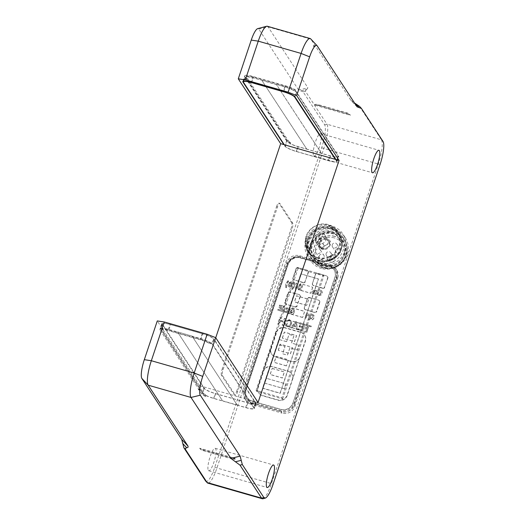 <?xml version="1.0" encoding="UTF-8"?>
<svg xmlns="http://www.w3.org/2000/svg" width="525" height="525" viewBox="0 0 525 525"><rect width="100%" height="100%" fill="white"/><g stroke="black" fill="none" stroke-linecap="round" stroke-linejoin="round"><path stroke-width="0.39" stroke-dasharray="2.62 1.97" d="M206.062 395.62A10.395 1.929 -161.5 0 0 213.636 398.429L246.245 407.781A10.395 1.929 -161.5 0 0 254.441 408.542A10.395 1.929 -161.5 0 0 254.323 408.03L212.415 343.928A10.395 1.929 -161.5 0 0 211.083 342.773L210.761 343.744L208.97 343.232L209.298 342.261L210.387 342.576A10.395 1.929 -161.5 0 0 200.622 338.586L168.984 329.516A10.395 1.929 -161.5 0 0 160.788 328.762A10.395 1.929 -161.5 0 0 160.906 329.267L202.643 393.113A10.395 1.929 -161.5 0 0 205.885 395.345L205.597 394.905L205.275 395.87L205.741 396.585L205.885 395.345A10.395 1.929 -161.5 0 0 214.043 398.442L222.561 400.883L177.667 332.213L169.148 329.772L168.827 330.737A9.352 1.739 -161.5 0 0 161.444 330.054A9.352 1.739 -161.5 0 0 161.556 330.514L203.293 394.36A9.352 1.739 -161.5 0 0 205.275 395.87M211.083 342.773L210.387 342.576A10.395 1.929 -161.5 0 1 212.015 343.914L213.649 339.025A10.395 1.929 -161.5 0 0 202.256 333.697L170.618 324.627A10.395 1.929 -161.5 0 0 162.422 323.866A10.395 1.929 -161.5 0 0 162.54 324.378L203.326 386.761L258.07 402.511M290.168 142.15L289.839 143.115L290.312 143.83L290.633 142.866L290.168 142.15A9.352 1.739 18.5 0 1 288.192 140.641L246.448 76.788A9.352 1.739 18.5 0 1 246.343 76.335A9.352 1.739 18.5 0 1 253.719 77.017L285.357 86.087A9.352 1.739 18.5 0 1 293.869 89.506L295.654 90.018L295.332 90.989L293.541 90.477L293.869 89.506M313.537 45.793L314.77 46.364M293.541 90.477A9.352 1.739 -161.5 0 0 285.029 87.058L276.347 84.361L284.865 86.802A10.395 1.929 18.5 0 1 294.63 90.786A10.395 1.929 18.5 0 1 296.257 92.131L338.002 155.977A10.395 1.929 18.5 0 1 338.12 156.489A10.395 1.929 18.5 0 1 329.923 155.728L321.405 153.287L276.511 84.61L261.909 80.43L306.803 149.1L298.285 146.659A10.395 1.929 18.5 0 1 290.135 143.561A10.395 1.929 18.5 0 1 286.893 141.33L245.155 77.477A10.395 1.929 18.5 0 1 245.031 76.972A10.395 1.929 18.5 0 1 253.227 77.733L261.745 80.174L253.391 77.982A9.352 1.739 -161.5 0 0 246.015 77.3A9.352 1.739 -161.5 0 0 246.127 77.759L287.864 141.606A9.352 1.739 -161.5 0 0 289.839 143.115M295.654 90.018A10.395 1.929 -161.5 0 0 285.593 85.844L252.984 76.499A10.395 1.929 -161.5 0 0 244.788 75.738A10.395 1.929 -161.5 0 0 244.906 76.243L286.814 140.346A10.395 1.929 -161.5 0 0 290.633 142.866M295.332 90.989A10.395 1.929 18.5 0 1 296.664 92.144L338.566 156.247A10.395 1.929 18.5 0 1 338.691 156.752A10.395 1.929 18.5 0 1 330.494 155.991L297.885 146.646A10.395 1.929 18.5 0 1 290.312 143.83M335.908 159.502L336.945 161.09A10.395 1.929 18.5 0 1 337.07 161.595A10.395 1.929 18.5 0 1 328.873 160.834L296.264 151.489A10.395 1.929 18.5 0 1 284.872 146.16L283.835 144.572M357.02 106.778L350.726 100.072L310.898 39.139A20.783 4.679 106 0 0 310.695 38.876M237.175 405.024L192.117 336.098L177.516 331.912L222.574 400.837L237.175 405.024L192.268 336.4L200.786 338.842A9.352 1.739 18.5 0 1 209.298 342.261M208.97 343.232A9.352 1.739 -161.5 0 0 200.458 339.806L168.827 330.737M237.162 405.07L245.68 407.512A10.395 1.929 -161.5 0 0 253.877 408.273A10.395 1.929 -161.5 0 0 253.752 407.767L212.015 343.914M205.597 394.905A9.352 1.739 18.5 0 1 203.621 393.396L161.877 329.543A9.352 1.739 18.5 0 1 161.772 329.09A9.352 1.739 18.5 0 1 169.148 329.772M328.762 225.77L329.011 226.15A4.935 0.617 -147.5 0 0 333.493 229.418A4.935 0.617 -147.5 0 0 337.096 231A4.935 0.617 -147.5 0 0 337.109 230.928L336.86 230.547A4.935 0.617 -147.5 0 0 332.377 227.279A4.935 0.617 -147.5 0 0 328.775 225.691A4.935 0.617 -147.5 0 0 328.762 225.77A4.935 0.617 -147.5 0 0 329.011 226.15L337.109 230.928A4.935 0.617 -147.5 0 0 336.86 230.547C334.202 227.318 331.531 225.671 328.847 225.606L328.847 225.606M306.613 247.583L307.072 238.133A4.935 0.82 90.4 0 0 306.823 237.753C305.038 239.577 304.887 242.727 306.364 247.203L306.613 247.583A4.935 0.82 90.4 0 0 306.685 247.603A4.935 0.82 90.4 0 0 307.519 243.666A4.935 0.82 90.4 0 0 307.072 238.133L306.823 237.753A4.935 0.82 90.4 0 0 306.751 237.733A4.935 0.82 90.4 0 0 305.924 241.671A4.935 0.82 90.4 0 0 306.364 247.203A4.935 0.82 90.4 0 0 306.613 247.583L306.685 247.603M335.692 254.796L335.941 255.176A4.935 1.437 -28.2 0 1 332.325 258.53A4.935 1.437 -28.2 0 1 327.383 259.849L327.134 259.468A4.935 1.437 -28.2 0 1 330.75 256.121A4.935 1.437 -28.2 0 1 335.692 254.796L335.941 255.176C336.663 257.427 329.096 261.562 327.383 259.849A4.935 1.437 -28.2 0 1 327.187 259.658A4.935 1.437 -28.2 0 1 327.134 259.468C329.477 257.25 332.332 255.695 335.692 254.796A4.935 1.437 -28.2 0 1 335.888 254.993A4.935 1.437 -28.2 0 1 335.941 255.176M317.461 257.467A17.41 16.649 -33.2 0 0 339.485 236.933A17.41 16.649 -33.2 0 0 311.135 229.176A17.41 16.649 -33.2 0 0 317.461 257.467M317.389 258.083A17.929 17.148 -33.2 0 0 336.748 251.423A17.929 17.148 -33.2 0 0 337.785 231.512A17.929 17.148 -33.2 0 0 328.164 224.556A17.929 17.148 -33.2 0 0 308.805 231.223A17.929 17.148 -33.2 0 0 307.768 251.127A17.929 17.148 -33.2 0 0 317.389 258.083M319.298 261.004A17.929 17.148 146.8 0 1 309.678 254.048A17.929 17.148 146.8 0 1 310.708 234.143A17.929 17.148 146.8 0 1 330.074 227.476A17.929 17.148 146.8 0 1 339.688 234.432A17.929 17.148 146.8 0 1 338.658 254.343A17.929 17.148 146.8 0 1 319.298 261.004M319.535 260.643A17.41 16.649 -33.2 0 0 341.558 240.109A17.41 16.649 -33.2 0 0 313.208 232.352A17.41 16.649 -33.2 0 0 319.535 260.643M329.923 228.336A17.148 16.4 -33.2 0 0 311.404 234.708A17.148 16.4 -33.2 0 0 310.413 253.752A17.148 16.4 -33.2 0 0 333.743 258.097A17.148 16.4 -33.2 0 0 339.124 234.983A17.148 16.4 -33.2 0 0 329.923 228.336M319.403 262.979A19.228 18.388 146.8 0 1 312.414 231.728A19.228 18.388 146.8 0 1 343.731 240.299A19.228 18.388 146.8 0 1 319.403 262.979M319.187 264.817A20.783 19.884 -33.2 0 0 341.631 257.092A20.783 19.884 -33.2 0 0 342.832 234.012A20.783 19.884 -33.2 0 0 331.675 225.947A20.783 19.884 -33.2 0 0 309.232 233.671A20.783 19.884 -33.2 0 0 308.031 256.758A20.783 19.884 -33.2 0 0 319.187 264.817M321.595 268.498A20.783 19.884 146.8 0 1 310.439 260.439A20.783 19.884 146.8 0 1 311.633 237.352A20.783 19.884 146.8 0 1 334.084 229.628A20.783 19.884 146.8 0 1 345.233 237.687A20.783 19.884 146.8 0 1 344.039 260.774A20.783 19.884 146.8 0 1 321.595 268.498M330.337 228.966A17.148 16.4 -33.2 0 0 311.817 235.344A17.148 16.4 -33.2 0 0 310.826 254.382A17.148 16.4 -33.2 0 0 334.156 258.733A17.148 16.4 -33.2 0 0 339.537 235.62A17.148 16.4 -33.2 0 0 330.337 228.966M322.311 267.422A19.228 18.388 -33.2 0 0 346.631 244.742A19.228 18.388 -33.2 0 0 315.315 236.171A19.228 18.388 -33.2 0 0 322.311 267.422M333.237 233.408A17.148 16.4 -33.2 0 0 314.718 239.787A17.148 16.4 -33.2 0 0 313.733 258.825A17.148 16.4 -33.2 0 0 337.063 263.176A17.148 16.4 -33.2 0 0 342.438 240.063A17.148 16.4 -33.2 0 0 333.237 233.408M332.24 244.814A2.599 2.487 -33.2 0 0 336.046 247.557A2.599 2.487 -33.2 0 0 334.366 242.996A2.599 2.487 -33.2 0 0 332.24 244.814M326.143 253.45A2.599 2.487 -33.2 0 0 329.949 256.2A2.599 2.487 -33.2 0 0 328.269 251.632A2.599 2.487 -33.2 0 0 326.143 253.45M315.637 250.576A2.599 2.487 -33.2 0 0 319.443 253.326A2.599 2.487 -33.2 0 0 317.763 248.758A2.599 2.487 -33.2 0 0 315.637 250.576M315.63 240.266A2.599 2.487 -33.2 0 0 319.43 243.016A2.599 2.487 -33.2 0 0 317.75 238.448A2.599 2.487 -33.2 0 0 315.63 240.266M334.661 236.309A16.629 15.907 -33.2 0 0 316.7 242.491A16.629 15.907 -33.2 0 0 315.748 260.958A16.629 15.907 -33.2 0 0 338.369 265.171A16.629 15.907 -33.2 0 0 343.58 242.76A16.629 15.907 -33.2 0 0 334.661 236.309M334.74 236.434A16.629 15.907 -33.2 0 0 316.785 242.616A16.629 15.907 -33.2 0 0 315.827 261.082A16.629 15.907 -33.2 0 0 338.448 265.296A16.629 15.907 -33.2 0 0 343.665 242.885A16.629 15.907 -33.2 0 0 334.74 236.434M334.373 232.969A18.71 17.896 -33.2 0 0 314.167 239.918A18.71 17.896 -33.2 0 0 313.09 260.695A18.71 17.896 -33.2 0 0 338.54 265.44A18.71 17.896 -33.2 0 0 344.407 240.227A18.71 17.896 -33.2 0 0 334.373 232.969M334.123 232.588A18.71 17.896 -33.2 0 0 313.917 239.538A18.71 17.896 -33.2 0 0 312.841 260.315A18.71 17.896 -33.2 0 0 338.29 265.053A18.71 17.896 -33.2 0 0 344.164 239.846A18.71 17.896 -33.2 0 0 334.123 232.588M333.657 234.045A17.148 16.4 -33.2 0 0 315.138 240.417A17.148 16.4 -33.2 0 0 314.147 259.462A17.148 16.4 -33.2 0 0 337.477 263.806A17.148 16.4 -33.2 0 0 342.858 240.699A17.148 16.4 -33.2 0 0 333.657 234.045M330.127 231.545A15.068 14.411 -33.2 0 0 313.852 237.149A15.068 14.411 -33.2 0 0 312.985 253.883A15.068 14.411 -33.2 0 0 333.487 257.703A15.068 14.411 -33.2 0 0 338.212 237.392A15.068 14.411 -33.2 0 0 330.127 231.545M334.274 237.891A15.068 14.411 -33.2 0 0 317.999 243.495A15.068 14.411 -33.2 0 0 317.133 260.229A15.068 14.411 -33.2 0 0 337.634 264.049A15.068 14.411 -33.2 0 0 342.359 243.738A15.068 14.411 -33.2 0 0 334.274 237.891M292.858 403.325A9.352 8.945 146.8 0 1 281.177 409.526L251.974 401.159A9.352 8.945 146.8 0 1 247.065 397.563A9.352 8.945 146.8 0 1 246.133 389.931L288.251 264.036A9.352 8.945 146.8 0 1 299.933 257.834L329.136 266.208A9.352 8.945 146.8 0 1 334.051 269.804A9.352 8.945 146.8 0 1 334.983 277.43L292.858 403.325L334.858 277.239A9.352 8.945 -33.2 0 0 333.926 269.614A9.352 8.945 -33.2 0 0 329.011 266.017L299.808 257.644A9.352 8.945 -33.2 0 0 288.133 263.845L246.008 389.74A9.352 8.945 -33.2 0 0 246.94 397.373A9.352 8.945 -33.2 0 0 251.849 400.969L281.052 409.336A9.352 8.945 -33.2 0 0 292.733 403.134M335.954 277.712A10.395 9.942 -33.2 0 0 334.917 269.233A10.395 9.942 -33.2 0 0 329.457 265.237L300.254 256.863A10.395 9.942 -33.2 0 0 287.28 263.76L245.155 389.648A10.395 9.942 -33.2 0 0 246.192 398.127A10.395 9.942 -33.2 0 0 251.652 402.124L280.855 410.498A10.395 9.942 -33.2 0 0 293.829 403.607L335.954 277.712L336.656 278.788A10.395 9.942 -33.2 0 0 335.626 270.316A10.395 9.942 -33.2 0 0 330.166 266.313L329.457 265.237M295.063 306.666A1.562 1.49 -33.2 0 0 297.006 305.629L300.083 296.428A1.562 1.49 -33.2 0 0 299.112 294.558L289.866 291.907A1.562 1.49 -33.2 0 0 287.917 292.943L284.839 302.144A1.562 1.49 -33.2 0 0 285.817 304.014L295.267 306.981L290.647 305.655L294.702 293.56L290.653 305.668L286.027 304.342A1.562 1.49 146.8 0 1 285.055 302.472L288.133 293.272A1.562 1.49 146.8 0 1 290.082 292.235L294.702 293.56M294.696 293.554L299.112 294.558M300.083 296.428L300.293 296.75A1.562 1.49 -33.2 0 0 299.316 294.879M300.293 296.75L297.006 305.629M295.267 306.981A1.562 1.49 -33.2 0 0 297.216 305.95M279.641 305.097L283.467 306.193L281.754 311.325L277.83 310.196L278.119 309.33L281 310.157L281.466 308.766L278.873 308.024L279.162 307.158L281.754 307.899L282.135 306.764L279.353 305.963L279.562 304.966L279.353 305.963M279.267 305.839L282.056 306.633L281.669 307.775L279.083 307.027L278.788 307.899L281.38 308.641L281 310.157M280.914 310.032L278.119 309.33M278.033 309.205L277.83 310.196M277.745 310.072L281.754 311.325M281.669 311.194L283.467 306.193M283.388 306.062L279.562 304.966M321.595 290.719L322.357 292.215L322.153 293.593L320.827 295.326L318.767 295.496L317.317 294.499L317.152 292.136C317.802 290.437 318.938 289.787 320.552 290.194L321.595 290.719M321.09 293.252L321.136 291.815L320.243 291.073L318.235 292.418L318.294 294.066L319.062 294.61L321.09 293.252L318.977 294.486L318.209 293.941L318.15 292.294L320.165 290.948L320.952 291.5L321.005 293.127M318.682 295.372L322.068 293.468L322.271 292.084L321.517 290.594L320.467 290.069C318.852 289.662 317.723 290.312 317.067 292.012L317.231 294.374L318.767 295.496M298.226 289.393L297.386 287.713L297.59 286.578L299.873 284.471L302.794 285.2L301.081 290.332L298.147 289.268L300.996 290.207L302.715 285.075L299.788 284.34L297.511 286.447L297.301 287.588L298.147 289.268M300.326 289.163L301.462 285.771L300.116 285.442L298.679 286.834L298.935 288.711L300.326 289.163L298.515 288.277L298.85 288.579L298.6 286.702L300.116 285.442M300.037 285.311L301.383 285.639L300.248 289.039M313.72 291.874L313.084 293.777L312.093 293.488L312.867 291.178L314.626 290.049L315.643 291.034L315.827 290.483L316.746 290.745L315.505 294.466L314.514 294.184L315.079 292.497L314.718 290.896L313.635 291.749L314.639 290.771L315.171 291.231L314.639 290.771L314.993 292.373L314.514 294.184M315.459 290.653L315.643 291.034L315.459 290.653M314.429 294.059L315.42 294.341L316.667 290.62L315.742 290.358L315.564 290.902L314.541 289.918L312.782 291.053L312.093 293.488M312.007 293.363L313.084 293.777M312.998 293.646L313.635 291.749M296.376 289.078L295.647 288.868L296.126 283.192L296.874 283.408L296.376 289.078L296.789 283.277L296.048 283.067L295.562 288.743L296.297 288.953M294.637 286.447L292.405 289.498L291.723 289.308L293.678 286.197L293.967 282.575L294.643 282.765L294.637 286.447L294.643 282.765M294.558 282.64L293.882 282.45L293.6 286.066L291.723 289.308M291.644 289.177L292.405 289.498M292.32 289.373L294.551 286.322M289.938 283.172L288.914 282.824L291.408 281.84L292.674 282.647L292.812 283.815L291.992 284.707L289.741 284.858L289.078 285.252L289.17 285.823L288.993 285.127L291.913 284.576L292.733 283.684L292.589 282.522L291.329 281.715L288.829 282.699L289.938 283.172L291.132 282.699L291.782 283.087L291.5 283.598C289.695 283.369 288.514 283.776 287.956 284.826L288.107 286.145L289.485 287.004L292.208 285.849L291.224 285.462L289.774 286.125L288.993 285.127L289.853 286.256L291.309 285.587L292.294 285.981L289.57 287.129L288.192 286.269L288.035 284.957C288.592 283.907 289.78 283.493 291.585 283.723L291.703 282.962L291.132 282.699M289.853 283.047L291.053 282.575M288.697 281.065L286.722 284.202L286.433 287.785L285.751 287.595L285.797 283.861L288.022 280.868L288.697 281.065L288.022 280.868M287.943 280.744L285.712 283.73L285.751 287.595M285.666 287.464L286.433 287.785M286.348 287.661L286.643 284.077L288.612 280.934M312.441 314.403L314.042 315.623L314.062 317.776C313.432 319.482 312.29 320.125 310.636 319.699L309.592 319.161L308.221 319.476L308.083 318.629L309.061 318.439L309.061 316.339C309.697 314.639 310.826 313.989 312.441 314.403L312.355 314.278C310.748 313.865 309.619 314.508 308.976 316.214L308.976 318.308L307.998 318.504L308.136 319.344L309.507 319.029L310.557 319.574C312.204 319.994 313.346 319.358 313.976 317.645L313.825 315.276L312.355 314.278M310.006 317.966L310.052 316.522L312.067 315.164L312.854 315.709L312.907 317.336L310.912 318.728L310.505 318.531L311.259 318.399L311.168 317.723L310.006 317.966L311.246 317.848L311.338 318.524L310.59 318.662L310.99 318.859L312.985 317.467L313.038 316.024L312.152 315.289L310.131 316.647L310.091 318.091M288.592 313.845L288.461 313.005L289.439 312.808L289.439 310.715C290.076 309.015 291.204 308.365 292.819 308.779L294.413 309.999L294.44 312.152C293.81 313.858 292.668 314.501 291.014 314.075L289.964 313.537L289.118 313.786M290.469 312.467L291.624 312.224L291.716 312.9L290.968 313.038L291.368 313.235L293.363 311.843L293.416 310.4L292.53 309.665L290.509 311.023L290.384 312.342L290.43 310.898L292.445 309.533L293.232 310.085L293.285 311.712L290.968 313.038M290.883 312.907L291.716 312.9M291.637 312.775L291.624 312.224M291.539 312.099L290.384 312.342M289.039 313.661L289.885 313.405L290.929 313.95C292.582 314.37 293.724 313.733 294.354 312.021L294.203 309.652L292.733 308.647C291.119 308.241 289.997 308.884 289.354 310.59L289.439 312.808M289.354 312.683L288.461 313.005M288.376 312.88L288.514 313.72M307.598 313.084L308.628 314.803L308.332 315.696L307.302 314.587L306.062 318.294L305.071 318.012L306.797 312.854L307.598 313.084L306.712 312.729L304.986 317.881L305.977 318.163L307.217 314.462L308.247 315.571L308.543 314.678L307.512 312.959M288.107 313.143L284.642 312.152L284.95 311.24L286.912 311.798L285.967 309.894L285.889 308.431L288.002 307.466L289.065 308.188L289.203 309.481L288.186 309.297L287.752 308.293L286.853 308.785L286.86 309.442L288.107 313.143L286.775 308.654L287.667 308.168L288.186 309.297M288.1 309.173L289.118 309.356L288.986 308.063L287.917 307.342L285.803 308.3L285.882 309.763L286.912 311.798M286.827 311.673L284.95 311.24M284.865 311.108L284.642 312.152M284.557 312.027L288.022 313.018M284.268 312.139L283.533 311.929L284.018 306.252L284.76 306.469L284.268 312.139L284.675 306.338L283.933 306.127L283.454 311.804L284.183 312.014M330.166 266.313L300.963 257.946A10.395 9.942 -33.2 0 0 287.989 264.836L245.864 390.731A10.395 9.942 -33.2 0 0 246.901 399.21A10.395 9.942 -33.2 0 0 252.354 403.207L251.652 402.124M336.656 278.788L294.538 404.683L293.829 403.607M252.354 403.207L281.564 411.574A10.395 9.942 -33.2 0 0 294.538 404.683M278.624 324.102L279.694 320.913L283.224 321.923L282.155 325.119L283.06 325.375L285.331 318.596L284.425 318.34L283.493 321.123L279.963 320.112L280.895 317.323L279.989 317.067L277.725 323.846L278.709 324.233L277.804 323.971L280.074 317.192L280.98 317.454L280.048 320.237L283.579 321.248L284.511 318.465L285.41 318.721L283.146 325.5L282.24 325.244L283.31 322.048L279.779 321.037L278.709 324.233M307.853 325.933L305.858 331.912L306.757 332.168L308.759 326.189L311.003 326.832L311.272 326.032L305.872 324.483L305.603 325.283L307.939 326.058L305.688 325.415L305.95 324.614L311.358 326.163L311.089 326.963L308.844 326.32L306.843 332.299L305.937 332.036L307.939 326.058M293.193 326.032L296.054 326.852L296.113 329.116L297.071 329.392L296.717 321.864L295.746 321.582L290.692 327.561L291.716 327.856L293.193 326.032L291.802 327.987L290.771 327.692L295.824 321.707L296.802 321.989L297.15 329.516L296.198 329.247L296.133 326.977L293.278 326.163M302.794 327.626L302.019 329.936L297.832 328.735L297.57 329.536L302.656 330.993L304.927 324.214L299.992 322.803L299.723 323.603L303.752 324.758L303.063 326.826L299.283 325.743L299.014 326.55L302.873 327.757L299.099 326.675L299.368 325.874L303.142 326.957L303.837 324.883L299.808 323.728L300.077 322.928L305.005 324.345L302.741 331.118L297.649 329.661L297.918 328.86L302.105 330.061L302.873 327.757M286.788 321.28L289.085 320.388L290.364 321.267L290.456 323.722C289.787 325.526 288.743 326.248 287.326 325.881L286.191 325.08L285.908 323.584L284.931 323.551L285.357 325.487L286.991 326.629C289.183 327.082 290.653 326.202 291.388 323.991L291.178 320.913L289.321 319.613L285.967 320.814L286.873 321.405L286.053 320.939L289.406 319.738L290.922 320.618L291.677 322.153L291.467 324.115C290.732 326.333 289.268 327.206 287.077 326.753L285.469 325.658L285.016 323.676L285.994 323.708L286.269 325.205L287.411 326.005C288.829 326.373 289.872 325.651 290.542 323.846L290.358 321.267L289.17 320.512L286.873 321.405M305.281 309.592L314.527 312.244A1.562 1.49 -33.2 0 0 316.477 311.213L319.554 302.013A1.562 1.49 -33.2 0 0 318.583 300.142L309.33 297.491A1.562 1.49 -33.2 0 0 307.387 298.522L304.31 307.722A1.562 1.49 -33.2 0 0 305.281 309.592L314.738 312.565A1.562 1.49 -33.2 0 0 316.687 311.528L316.477 311.213M296.021 268.734L292.937 277.928A1.562 1.49 -33.2 0 0 293.915 279.805L303.161 282.457A1.562 1.49 -33.2 0 0 305.11 281.42L308.188 272.219A1.562 1.49 -33.2 0 0 307.21 270.349L297.964 267.697A1.562 1.49 -33.2 0 0 296.021 268.734L296.225 269.049A1.562 1.49 -33.2 0 1 298.174 268.012L307.21 270.349M315.486 274.312L312.408 283.513A1.562 1.49 -33.2 0 0 313.386 285.383L322.632 288.035A1.562 1.49 -33.2 0 0 324.575 286.998L327.652 277.804A1.562 1.49 -33.2 0 0 326.681 275.927L317.435 273.276A1.562 1.49 -33.2 0 0 315.486 274.312L315.696 274.627A1.562 1.49 -33.2 0 1 317.638 273.597L326.681 275.927M276.012 332.509L257.867 386.741A7.278 6.956 -33.2 0 0 262.415 395.476L277.988 399.938A7.278 6.956 -33.2 0 0 287.07 395.115L305.215 340.883A7.278 6.956 -33.2 0 0 300.668 332.148L285.095 327.685A7.278 6.956 -33.2 0 0 276.012 332.509L276.216 332.83A7.278 6.956 146.8 0 1 285.298 328L300.877 332.469A7.278 6.956 146.8 0 1 305.425 341.197L300.241 356.698A7.278 6.956 146.8 0 1 291.158 361.522L275.579 357.053A7.278 6.956 146.8 0 1 271.031 348.324L276.216 332.83M293.803 325.513L296.12 326.176L296.093 322.567L293.718 325.382L296.093 322.567M296.015 322.442L296.034 326.051L293.718 325.382M266.831 378.427A0.518 0.499 -33.2 0 0 266.182 378.768L264.882 382.646A0.518 0.499 -33.2 0 0 265.21 383.27L283.703 388.572A0.518 0.499 -33.2 0 0 284.353 388.224L285.652 384.352A0.518 0.499 -33.2 0 0 285.324 383.729L266.831 378.427L285.364 383.795A0.518 0.499 146.8 0 1 285.692 384.418L284.392 388.29A0.518 0.499 146.8 0 1 283.749 388.631L265.25 383.329A0.518 0.499 146.8 0 1 264.928 382.705L266.221 378.833A0.518 0.499 146.8 0 1 266.871 378.492M286.604 341.644L279.792 339.688A0.518 0.499 -33.2 0 0 279.142 340.036L277.843 343.908A0.518 0.499 -33.2 0 0 278.171 344.531L284.983 346.487L282.719 353.266A0.518 0.499 -33.2 0 0 283.041 353.889L286.932 355.005A0.518 0.499 -33.2 0 0 287.582 354.657L289.853 347.878L296.664 349.834A0.518 0.499 -33.2 0 0 297.314 349.486L298.613 345.614A0.518 0.499 -33.2 0 0 298.285 344.991L291.473 343.042L293.738 336.262A0.518 0.499 -33.2 0 0 293.416 335.632L289.524 334.517A0.518 0.499 -33.2 0 0 288.875 334.865L286.604 341.644L288.914 334.93A0.518 0.499 146.8 0 1 289.564 334.582L293.455 335.698A0.518 0.499 146.8 0 1 293.783 336.322L291.513 343.101L298.325 345.056A0.518 0.499 146.8 0 1 298.653 345.68L297.353 349.552A0.518 0.499 146.8 0 1 296.71 349.899L289.892 347.944L287.628 354.723A0.518 0.499 146.8 0 1 286.978 355.064L283.08 353.948A0.518 0.499 146.8 0 1 282.758 353.325L285.029 346.546L278.211 344.597A0.518 0.499 146.8 0 1 277.889 343.973L279.182 340.095A0.518 0.499 146.8 0 1 279.832 339.754L286.643 341.709M309.33 297.491L309.54 297.806A1.562 1.49 -33.2 0 0 307.591 298.843L307.387 298.522M304.31 307.722L307.591 298.843M309.54 297.806L318.583 300.142M319.554 302.013L319.764 302.328A1.562 1.49 -33.2 0 0 318.787 300.457M319.764 302.328L316.687 311.528M304.513 308.037A1.562 1.49 -33.2 0 0 305.491 309.914M292.937 277.928L296.225 269.049M308.188 272.219L308.392 272.534A1.562 1.49 -33.2 0 0 307.42 270.664M308.392 272.534L305.11 281.42M303.161 282.457L303.371 282.772A1.562 1.49 -33.2 0 0 305.314 281.735M303.371 282.772L293.915 279.805M293.147 278.25A1.562 1.49 -33.2 0 0 294.125 280.12M312.408 283.513L315.696 274.627M327.652 277.804L327.863 278.119A1.562 1.49 -33.2 0 0 326.891 276.248M327.863 278.119L324.575 286.998M322.632 288.035L322.836 288.35A1.562 1.49 -33.2 0 0 324.785 287.319M322.836 288.35L313.386 285.383M312.618 283.828A1.562 1.49 -33.2 0 0 313.589 285.698M292.34 379.746A7.278 6.956 146.8 0 0 287.792 371.011L272.213 366.548A7.278 6.956 146.8 0 0 263.13 371.372L270.913 348.134A7.278 6.956 146.8 0 0 275.454 356.862L291.034 361.331A7.278 6.956 146.8 0 0 300.116 356.501L287.28 395.43A7.278 6.956 146.8 0 1 278.197 400.253L262.618 395.791A7.278 6.956 146.8 0 1 258.07 387.056L263.255 371.562A7.278 6.956 146.8 0 1 272.337 366.739L287.917 371.201A7.278 6.956 146.8 0 1 292.464 379.936M215.729 337.746L199.664 385.763L202.827 386.676L203.864 388.257A10.395 1.929 -161.5 0 0 215.257 393.586L247.866 402.938A10.395 1.929 -161.5 0 0 256.062 403.699A10.395 1.929 -161.5 0 0 255.944 403.187L214.036 339.084L212.415 343.928M199.664 385.763L157.277 320.933M205.741 396.585A10.395 1.929 18.5 0 1 201.922 394.072L160.013 329.969A10.395 1.929 18.5 0 1 159.889 329.457A10.395 1.929 18.5 0 1 168.085 330.218L200.701 339.57L202.643 333.756A10.395 1.929 18.5 0 1 214.036 339.084M202.643 333.756L170.034 324.411L168.085 330.218M160.013 329.969L161.956 324.155A10.395 1.929 18.5 0 1 161.838 323.649A10.395 1.929 18.5 0 1 170.034 324.411M161.956 324.155L202.827 386.676L203.326 386.761M200.701 339.57A10.395 1.929 18.5 0 1 210.761 343.744M254.415 401.461L255.373 402.924A10.395 1.929 18.5 0 1 255.491 403.43A10.395 1.929 18.5 0 1 247.295 402.668L215.663 393.599A10.395 1.929 18.5 0 1 204.264 388.27L203.313 386.813M284.301 144.762L285.272 146.173A10.395 1.929 -161.5 0 0 296.664 151.502L328.302 160.571A10.395 1.929 -161.5 0 0 336.499 161.326A10.395 1.929 -161.5 0 0 336.381 160.821L335.423 159.364M306.79 149.146L261.732 80.22L276.334 84.407L321.392 153.333L306.803 149.1M306.633 89.493L307.899 87.793L298.613 90.031L300.661 90.943L306.633 89.493L300.832 90.897M205.682 481.084A19.589 4.403 106 0 0 214.725 467.368L321.648 147.794A19.589 4.403 106 0 0 324.627 124.76L303.056 91.757L301.009 90.845M324.627 124.76L326.95 124.202L305.373 91.193L306.377 89.552M350.726 100.072L354.565 103.025M359.513 106.358L381.465 139.827L383.033 141.501M267.317 26.25A20.783 4.679 -74 0 1 268.065 26.86L307.899 87.793M298.613 90.031L258.779 29.105A15.986 3.596 106 0 0 257.703 28.639M254.435 401.415L213.649 339.025M237.7 391.499L236.729 391.223A5.197 1.168 -74 0 1 234.465 394.951A5.197 1.168 -74 0 1 234.275 394.793L235.252 395.076A5.197 1.168 -74 0 0 235.436 395.227A5.197 1.168 -74 0 0 237.7 391.499L291.972 229.294A5.197 1.168 -74 0 0 292.766 223.184L279.904 203.503A5.197 1.168 -74 0 0 279.713 203.352A5.197 1.168 -74 0 0 277.449 207.08L223.177 369.285A5.197 1.168 -74 0 0 222.39 375.401L235.252 395.076M222.39 375.401L221.412 375.119L234.275 394.793M221.412 375.119A5.197 1.168 -74 0 1 222.206 369.009L223.177 369.285M277.449 207.08L276.478 206.798L222.206 369.009M292.766 223.184L291.788 222.902A5.197 1.168 -74 0 1 291.001 229.012L291.972 229.294M236.729 391.223L291.001 229.012M276.478 206.798A5.197 1.168 -74 0 1 278.742 203.077A5.197 1.168 -74 0 1 278.926 203.227L279.904 203.503M291.788 222.902L278.926 203.227M262.979 498.743A20.783 4.679 106 0 0 271.373 483.847L378.302 164.273A20.783 4.679 106 0 0 381.465 139.827L326.95 124.202A20.783 4.679 -74 0 1 323.787 148.647L216.858 468.221A20.783 4.679 -74 0 1 207.815 483.125M208.346 470.42A11.694 2.632 106 0 0 208.766 470.767A11.694 2.632 106 0 0 214.515 460.254A11.694 2.632 106 0 0 215.211 448.291A11.694 2.632 106 0 0 209.783 457.728A11.694 2.632 106 0 0 208.346 470.42M313.655 155.689A11.694 2.632 106 0 0 314.075 156.037A11.694 2.632 106 0 0 319.823 145.517A11.694 2.632 106 0 0 320.519 133.553A11.694 2.632 106 0 0 315.092 142.997A11.694 2.632 106 0 0 313.655 155.689M250.392 402.938L251.304 404.335L281.971 413.123L281.059 411.725L250.392 402.938A10.395 9.942 146.8 0 1 244.932 398.941A10.395 9.942 146.8 0 1 243.895 390.462L286.67 262.631A10.395 9.942 146.8 0 1 299.644 255.741L330.31 264.528A10.395 9.942 146.8 0 1 335.764 268.524A10.395 9.942 146.8 0 1 336.801 277.003L294.033 404.834A10.395 9.942 146.8 0 1 281.059 411.725M294.033 404.834L294.945 406.232A10.395 9.942 146.8 0 1 281.971 413.123M294.945 406.232L337.713 278.401L336.801 277.003M330.31 264.528L331.223 265.926A10.395 9.942 146.8 0 1 336.683 269.922A10.395 9.942 146.8 0 1 337.713 278.401M331.223 265.926L300.556 257.132L299.644 255.741M286.67 262.631L287.582 264.029A10.395 9.942 146.8 0 1 300.556 257.132M287.582 264.029L244.814 391.86L243.895 390.462M251.304 404.335A10.395 9.942 146.8 0 1 245.844 400.339A10.395 9.942 146.8 0 1 244.814 391.86M315.249 105.236L350.378 115.303L349.84 114.483L314.711 104.409L315.249 105.236A9.096 8.695 146.8 0 1 318.944 105.499L347.176 113.59A9.096 8.695 146.8 0 1 350.378 115.303M314.711 104.409A9.096 8.695 146.8 0 1 318.406 104.672L346.631 112.763A9.096 8.695 146.8 0 1 349.84 114.483M231.118 458.003L202.886 449.912A9.096 8.695 146.8 0 1 199.684 448.192L234.813 458.266A9.096 8.695 146.8 0 1 231.118 458.003L231.656 458.83L203.431 450.732A9.096 8.695 146.8 0 1 200.222 449.019L199.684 448.192M234.813 458.266L235.351 459.093L200.222 449.019M235.351 459.093A9.096 8.695 146.8 0 1 231.656 458.83M322.593 233.796A5.197 4.968 -33.2 0 0 316.687 241.5A5.197 4.968 -33.2 0 0 323.754 242.812A5.197 4.968 -33.2 0 0 322.593 233.796M323.873 236.683L327.252 238.685A4.935 0.617 -147.5 0 0 323.873 236.683A4.935 0.617 32.5 0 0 322.12 236.125L321.057 237.904L323.873 236.683M328.689 240.877L325.31 238.882A4.935 0.617 -147.5 0 0 328.689 240.877A4.935 0.617 32.5 0 0 330.442 241.434L329.182 243.311L328.689 240.877L329.116 241.526A5.197 4.968 -33.2 0 0 320.716 241.441A5.197 4.968 -33.2 0 0 327.488 248.528A5.197 4.968 -33.2 0 0 329.116 241.526M321.057 237.904L318.393 239.676A4.935 0.82 90.4 0 0 318.202 243.626L318.393 239.676A4.935 0.82 -89.6 0 1 319.049 237.812L321.037 237.825L321.7 238.895L325.31 238.882A4.935 0.617 32.5 0 1 322.12 236.125M325.382 235.81L327.252 238.685A4.935 0.617 32.5 0 1 330.442 241.434M321.7 238.895L319.83 241.874L319.64 245.825A4.935 0.82 90.4 0 0 319.83 241.874A4.935 0.82 -89.6 0 0 319.049 237.812M320.421 247.209L319.64 245.825A4.935 0.82 -89.6 0 1 318.983 247.688A4.935 0.82 -89.6 0 1 318.202 243.626L316.687 241.5M320.014 246.586L321.28 247.623L320.67 247.518L320.631 246.632L318.754 244.657M327.252 238.685L328.532 242.32L329.359 243.134M328.532 242.32L326.963 244.735L323.387 246.691L320.631 246.632M321.28 247.623L324.824 248.883A4.935 1.437 -28.2 0 0 328.401 246.934A4.935 1.437 151.8 0 0 330.245 244.479A4.935 1.437 151.8 0 0 326.963 244.735A4.935 1.437 -28.2 0 0 323.387 246.691A4.935 1.437 151.8 0 0 321.543 249.145A4.935 1.437 151.8 0 0 324.824 248.883L328.401 246.934L329.182 243.311M256.128 390.39L297.281 267.402L323.078 274.792L281.925 397.779L256.128 390.39L256.876 391.532L282.673 398.921L281.925 397.779M282.673 398.921L323.827 275.933L298.029 268.544L256.876 391.532M298.029 268.544L297.281 267.402M323.827 275.933L323.078 274.792M300.91 274.037L262.677 388.303L280.199 393.33L318.432 279.057L300.786 273.84L318.308 278.867L280.074 393.14L262.553 388.113L300.786 273.84M278.316 350.339L280.343 344.282L292.51 347.773L290.483 353.824L278.316 350.339L290.397 353.699L292.425 347.648L280.258 344.157L278.23 350.208M306.685 305.406L294.518 301.914L296.54 295.864L308.707 299.355L306.685 305.406L308.628 299.224L296.461 295.739L294.433 301.79L306.6 305.281M302.636 317.507L290.469 314.022L292.491 307.972L304.658 311.456L302.636 317.507L304.579 311.332L292.405 307.84L290.384 313.897L302.551 317.382M286.433 365.932L274.267 362.44L276.288 356.39L288.461 359.881L286.433 365.932L288.376 359.75L276.209 356.265L274.181 362.316L286.348 365.8M282.365 338.231L284.392 332.181L296.559 335.665L294.532 341.723L282.279 338.107L294.453 341.591L296.474 335.541L284.307 332.049L282.279 338.107M312.762 287.247L310.734 293.298L298.567 289.813L300.589 283.756L312.762 287.247L300.51 283.631L298.482 289.682L310.649 293.173L312.677 287.123M288.442 320.073L300.608 323.564L298.587 329.615L286.414 326.123L288.356 319.948L286.335 325.999L298.502 329.49L300.523 323.433L288.356 319.948M272.239 368.498L284.406 371.982L282.384 378.033L270.217 374.548L272.16 368.366L270.132 374.417L282.299 377.908L284.327 371.858L272.16 368.366M285.029 87.058L285.357 86.087M283.651 91.658L285.593 85.844M296.664 92.144L295.043 96.987M336.945 161.09L338.566 156.247M330.494 155.991L328.873 160.834M296.264 151.489L297.885 146.646M258.779 29.105L268.065 26.86L310.898 39.139L317.192 45.846M200.786 338.842L200.458 339.806M203.621 393.396L203.293 394.36M335.81 250.268A2.599 2.487 146.8 0 1 340.43 249.519A2.599 2.487 146.8 0 1 338.559 253.424A2.599 2.487 146.8 0 1 335.81 250.268M329.713 258.91A2.599 2.487 146.8 0 1 334.327 258.156A2.599 2.487 146.8 0 1 332.456 262.067A2.599 2.487 146.8 0 1 329.713 258.91M319.207 256.036A2.599 2.487 146.8 0 1 323.827 255.281A2.599 2.487 146.8 0 1 321.956 259.192A2.599 2.487 146.8 0 1 319.207 256.036M319.193 245.726A2.599 2.487 146.8 0 1 323.813 244.972A2.599 2.487 146.8 0 1 321.943 248.883A2.599 2.487 146.8 0 1 319.193 245.726M288.133 293.272L287.917 292.943M289.866 291.907L290.082 292.235M284.839 302.144L285.055 302.472M286.027 304.342L285.817 304.014M245.864 390.731L245.155 389.648M281.564 411.574L280.855 410.498M287.989 264.836L287.28 263.76M300.963 257.946L300.254 256.863M254.323 408.03L255.944 403.187M247.866 402.938L246.245 407.781M213.636 398.429L215.257 393.586M203.864 388.257L201.922 394.072M338.002 155.977L336.381 160.821M294.748 96.639L296.257 92.131M328.302 160.571L329.923 155.728M298.285 146.659L296.664 151.502M285.272 146.173L286.893 141.33M253.391 77.982L253.719 77.017M246.127 77.759L246.448 76.788M287.864 141.606L288.192 140.641M245.155 77.477L243.515 82.373M251.639 82.478L253.227 77.733M284.865 86.802L283.277 91.547M303.056 91.757L305.373 91.193M359.887 106.824L361.462 108.498M252.984 76.499L251.035 82.307M243.246 81.218L244.906 76.243M286.814 140.346L284.872 146.16M255.373 402.924L253.752 407.767M161.877 329.543L161.556 330.514M202.256 333.697L200.622 338.586M168.984 329.516L170.618 324.627M162.54 324.378L160.906 329.267M202.643 393.113L204.264 388.27M215.663 393.599L214.043 398.442M245.68 407.512L247.295 402.668M214.725 467.368L273.131 484.109M321.648 147.794L380.061 164.535M318.406 104.672L318.944 105.499M346.631 112.763L347.176 113.59M202.886 449.912L203.431 450.732M337.07 161.595L338.691 156.752M339.688 234.432L337.785 231.512M309.678 254.048L307.768 251.127M345.233 237.687L342.832 234.012M310.439 260.439L308.031 256.758M332.509 246.901L336.079 252.361A2.599 2.599 0 0 0 340.718 251.764A2.599 2.599 0 0 0 340.43 249.519L336.86 244.059M326.412 255.537L329.982 260.997A2.599 2.599 0 0 0 334.622 260.4A2.599 2.599 0 0 0 334.327 258.156L330.763 252.696M315.906 252.663L319.476 258.123A2.599 2.599 0 0 0 324.115 257.526A2.599 2.599 0 0 0 323.827 255.281L320.257 249.821M315.899 242.36L319.463 247.813A2.599 2.599 0 0 0 324.102 247.216A2.599 2.599 0 0 0 323.813 244.972L320.243 239.512M344.407 240.227L344.164 239.846M313.09 260.695L312.841 260.315M342.858 240.699L342.438 240.063M314.147 259.462L313.733 258.825M339.537 235.62L339.124 234.983M310.826 254.382L310.413 253.752M342.359 243.738L338.212 237.392M317.133 260.229L312.985 253.883M284.996 303.411L285.213 303.745M246.192 398.127L246.901 399.21M334.917 269.233L335.626 270.316M161.838 323.649L159.889 329.457M256.062 403.699L254.441 408.542M336.499 161.326L338.12 156.489M246.015 77.3L246.343 76.335M243.646 81.119L245.031 76.972M300.661 90.943L306.895 89.44M357.322 107.166L351.1 100.531M242.845 81.546L244.788 75.738M161.772 329.09L161.444 330.054M162.422 323.866L160.788 328.762M255.491 403.43L253.877 408.273M234.465 394.951L235.436 395.227M278.742 203.077L279.713 203.352M314.075 156.037L372.481 172.777M320.519 133.553L378.925 150.301M208.766 470.767L267.173 487.508M215.211 448.291L273.617 465.032M336.683 269.922L335.764 268.524M245.844 400.339L244.932 398.941M318.983 247.688L320.972 247.702M330.245 244.479L329.372 242.845M321.543 249.145L320.67 247.518"/><path stroke-width="0.79" d="M314.331 46.889L313.537 45.793L314.593 46.102L314.331 46.889A15.986 3.596 -74 0 0 309.652 56.838L296.691 95.576L339.078 160.407L258.07 402.511L215.683 337.673L207.132 334.267L194.171 373.006A20.783 4.679 106 0 0 191.008 397.451L230.843 458.384L240.122 456.14L200.294 395.213A15.986 3.596 -74 0 1 199.736 390.147L198.509 389.583L199.828 389.097L199.566 389.885L198.509 389.583M263.898 497.575L242.32 464.572L239.997 465.137L261.575 498.14L263.898 497.575A19.589 4.403 -74 0 0 265.217 498.146A19.589 4.403 -74 0 0 273.131 484.109L380.061 164.535A19.589 4.403 -74 0 0 383.033 141.501L361.462 108.498L357.02 106.778L317.192 45.846A15.986 3.596 -74 0 0 317.034 45.642A15.986 3.596 -74 0 0 314.77 46.364L314.593 46.102M339.078 160.407L335.908 159.502L295.043 96.987A10.395 1.929 -161.5 0 0 283.651 91.658L251.035 82.307A10.395 1.929 -161.5 0 0 242.845 81.546A10.395 1.929 -161.5 0 0 242.963 82.058L243.246 81.218M317.034 45.642L310.695 38.876A20.783 4.679 106 0 0 310.144 38.528A20.783 4.679 106 0 0 301.101 53.432L288.14 92.17L296.691 95.576M199.828 389.097A15.986 3.596 -74 0 1 202.722 376.412L215.683 337.673M240.122 456.14L242.32 464.572M266.752 487.167A11.694 2.632 -74 0 1 268.19 474.475A11.694 2.632 -74 0 1 273.617 465.032A11.694 2.632 -74 0 1 272.928 476.995A11.694 2.632 -74 0 1 267.173 487.508A11.694 2.632 -74 0 1 266.752 487.167M372.061 172.436A11.694 2.632 -74 0 1 373.498 159.738A11.694 2.632 -74 0 1 378.925 150.301A11.694 2.632 -74 0 1 378.236 162.264A11.694 2.632 -74 0 1 372.481 172.777A11.694 2.632 -74 0 1 372.061 172.436M188.009 446.106L148.175 385.173A20.783 4.679 -74 0 1 151.338 360.727L164.299 321.989L157.277 320.933L144.316 359.671A15.986 3.596 106 0 0 141.888 378.466L181.716 439.399L188.009 446.106L188.114 447.175L185.489 448.317L185.489 449.505L183.914 447.832L181.716 439.399M164.299 321.989L207.132 334.267M239.997 465.137L230.843 458.384M335.908 159.502L284.301 144.762L243.515 82.373A10.395 1.929 18.5 0 1 243.397 81.861A10.395 1.929 18.5 0 1 251.593 82.622L283.231 91.691A10.395 1.929 18.5 0 1 294.623 97.02L335.409 159.41M284.261 144.697L280.665 143.666L215.729 337.746M288.14 92.17L245.306 79.892L258.267 41.153A20.783 4.679 -74 0 1 266.661 26.257A20.783 4.679 -74 0 1 267.317 26.25L310.144 38.528M266.661 26.257L257.703 28.639A15.986 3.596 106 0 0 251.245 40.097L238.284 78.829L245.306 79.892M238.284 78.829L280.665 143.666M283.835 144.572L242.963 82.058M354.565 103.025L359.513 106.358L361.161 108.111M207.263 482.77A20.783 4.679 -74 0 1 207.06 482.508L261.575 498.14A20.783 4.679 106 0 0 262.329 498.75L207.815 483.125A20.783 4.679 -74 0 1 207.263 482.77L205.682 481.084A19.589 4.403 106 0 1 205.492 480.834L183.914 447.832M205.492 480.834L207.06 482.508L185.489 449.505M262.329 498.75A20.783 4.679 106 0 0 262.979 498.743L265.217 498.146M251.245 40.097L258.267 41.153L301.101 53.432L309.652 56.838M235.417 461.757L241.224 460.359M182.818 443.612L186.749 447.805M200.294 395.213L191.008 397.451L148.175 385.173L141.888 378.466M144.316 359.671L151.338 360.727L194.171 373.006L202.722 376.412M294.623 97.02L294.748 96.639M359.238 107.638L355.307 103.445M243.397 81.861L243.646 81.119"/></g></svg>

